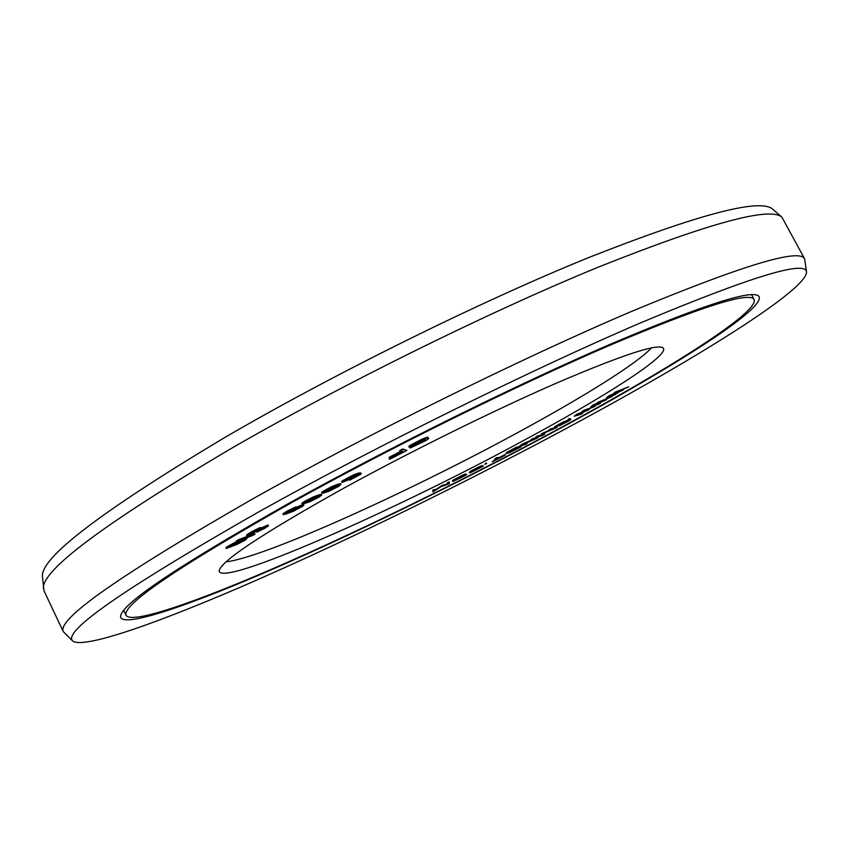 <?xml version="1.0" encoding="UTF-8"?>
<svg xmlns="http://www.w3.org/2000/svg" width="849" height="849" viewBox="0 0 849 849"><rect width="100%" height="100%" fill="white"/><g stroke="black" fill="none" stroke-linecap="round" stroke-linejoin="round"><path stroke-width="1.27" d="M337.891 485.543L338.677 485.501L337.255 486.795L331.184 489.969L325.082 492.07L324.265 492.123L324.753 491.454L336.448 485.872L337.87 485.607L332.617 488.599L324.721 491.497M291.674 502.608C176.804 567.546 121.609 605.157 126.076 615.408C132.083 624.471 197.308 601.633 278.748 566.134C361.175 530.084 458.842 482.274 546.332 435.452C659.673 374.834 759.484 312.835 754.124 299.527C749.593 291.249 700.871 306.776 607.937 346.095C516.043 385.786 388.98 448.59 291.674 502.608M341.447 489.48C408.602 452.485 493.587 410.492 557.071 382.857C621.829 355.137 657.19 343.484 663.154 347.899C670.636 355.031 603.427 397.714 520.235 442.329C393.257 511.109 222.512 586.733 219.148 571.207C219.509 562.155 260.282 534.912 341.447 489.48M628.727 386.773L615.047 392.185L613.095 393.894L620.078 391.463L606.621 397.714L615.769 394.392L610.357 395.995L623.304 389.956L616.841 392.174L628.727 386.773L613.095 393.894M614.4 393.437L608.553 396.016L606.621 397.714M617.372 393.437L616.777 393.151M623.304 389.956L622.381 389.776M428.734 438.349L427.111 437.224L421.826 439.283L410.757 445.025L409.006 446.16L409.048 447.179L423.439 439.686L425.2 439.23L425.529 440.217L410.152 448.017L425.911 440.567L428.458 438.795L428.098 437.755L424.15 438.965L409.048 447.179M425.413 439.421L409.865 447.444L410.152 448.017M406.904 450.405L402.638 448.983L399.762 450.469L401.948 451.445L389.542 457.844L402.458 451.551L403.562 451.774L389.871 459.203L406.904 450.405L402.935 449.567L400.049 451.052M400.94 451.233L389.256 457.261L389.542 457.844M402.553 451.562L389.054 458.534L389.341 459.107M612.362 396.366L597.431 402.49L603.575 401.046L590.808 406.851L598.704 404.209L600.402 403.243L594.332 405.27L606.642 399.646L601.177 401.333L612.362 396.366L597.643 402.914M599.044 402.479L592.867 405.122L590.808 406.851M600.402 403.243L599.532 403.042M606.642 399.646L605.517 399.508M595.138 406.247L583.571 410.428L581.395 412.2L586.277 410.895L574.232 416.243L580.875 414.27L582.647 413.272L577.543 414.79L589.174 409.6L584.706 410.757L595.138 406.247L581.395 412.2M582.807 411.829L576.397 414.482L574.232 416.243M582.647 413.272L581.576 413.113M589.174 409.6L587.922 409.451M570.91 419.417L563.492 421.804L555.087 426.442L554.503 426.909L555.055 427.27L564.054 422.24L568.745 420.679L558.971 425.965L569.403 420.605L570.91 419.417L565.604 421.316L554.715 427.323M562.155 423.895L561.125 423.747M567.62 420.849L562.123 423.842M570.22 418.663L569.127 418.557L567.811 419.82L570.22 418.663L567.811 419.82M549.59 430.082L541.545 433.722L542.458 435.017L535.369 437.606L541.949 435.633L544.793 434.083L543.742 433.234L557.199 427.355L550.746 429.254L548.815 430.305L553.919 428.798L541.758 434.136M542.15 434.635L537.077 436.153L535.369 437.606M544.793 434.083L543.944 433.149M557.199 427.355L550.534 428.841L548.815 430.305M538.086 437.702L532.546 438.593L530.784 440.069L535.454 438.912L519.652 446.022L525.096 444.643L527.038 443.603L522.422 444.77L538.086 437.702L530.784 440.069M532.726 439.591L522.379 444.038L519.652 446.022M527.038 443.603L525 443.656M521.318 446.648L516.786 447.009L507.214 452.093L505.717 453.727L510.047 452.464L521.318 446.648L516.988 447.423L505.717 453.727M505.304 455.075L504.752 454.693L499.392 457.484L496.368 457.738L494.553 459.203L497.599 458.938L492.611 461.686L505.304 455.075L499.605 457.898L494.553 459.203M496.4 459.044L492.25 461.718M483.357 465.974L481.956 465.56L478.104 467.226L470.357 471.259L469.274 472.617L479.345 467.353L481.16 467.226L470.325 472.776L482.731 466.579L483.357 465.974L482.72 465.846L479.77 466.95L469.274 472.617M480.81 466.918L470.325 472.776M486.721 463.427L486.222 463.013L484.737 464.297L486.721 463.427L484.737 464.297M466.61 474.549L465.645 473.912L462.005 475.44L453.228 480.067L452.411 480.757L452.973 481.447L465.772 475.249L466.303 474.251L463.628 475.196L452.623 481.171M449.482 482.253L447.423 483.283L447.274 484.482L439.846 487.061L434.996 490.616L435.028 489.47L432.969 490.499L432.937 491.942L441.215 486.53L449.28 483.792L449.28 481.85L447.211 482.879L447.073 484.079L442.393 485.278L435.017 490.043M435.028 489.47L432.757 490.085L432.937 491.942M358.299 474.57L352.494 477.87M361.292 473.413L359.127 472.957L353.683 474.835L342.285 480.948L341.86 482.476L349.141 479.611L357.981 474.623L358.862 474.655L358.511 475.228L349.703 480.184L360.528 474.4L361.292 473.413L360.581 473.349L353.969 475.419L344.333 480.385L341.86 482.476M341.033 484.408L340.576 483.739L338.157 484.142L331.98 486.519L322.312 491.794L321.601 492.643L322.684 493.301L328.786 491.338L338.709 486.328L340.863 484.312L334.209 486.233L326.589 489.926L321.888 493.216M321.76 495.211L320.285 494.5L313.546 496.814L303.687 501.886L301.809 503.34L302.552 504.136L310.108 501.674L319.85 496.665L321.346 494.967L313.822 497.387L302.095 503.913M303.942 505.07L295.038 508.647L287.843 513.008L285.593 513.518L286.177 512.828L296.301 507.437L289.955 510.334L283.248 514.345L285.317 514.303L293.987 510.981L302.668 506.269L303.942 505.07L303.093 504.465L296.248 507.341M291.525 509.846L286.23 512.796M296.301 507.437L296.014 506.864L287.408 510.971L282.972 513.772L283.173 514.674M268.411 525.584L249.861 534.456L260.781 528.025L256.387 529.946L247.505 534.997L246.815 535.878L247.483 535.793L263.041 528.004L265.695 527.038L264.644 527.898L256.876 532.132L264.93 528.184L268.369 525.913L268.135 525.022L259.709 528.662M258.298 529.436L250.805 533.437M260.781 528.025L260.505 527.462L258.818 528.152L251.336 531.909L246.55 534.997L246.815 535.878M263.763 527.696L258.807 530.285M257.236 531.198L256.876 532.132M255.061 534.117L254.265 533.321L251.463 534.371L252.27 535.167L236.584 541.524L253.151 535.273L255.061 534.117L254.541 533.872L251.739 534.923M251.644 534.743L238.229 539.794L236.319 540.962L236.584 541.524M247.006 538.701L246.539 538.011L244.873 538.446L234.388 542.734L226.184 547.308L226.312 548.475L236.415 544.676L245.181 540.166L246.804 538.563L238.145 541.726L226.089 548.358M461.166 477.096L455.022 480.407L456.518 478.921L464.254 475.281L461.368 477.499L455.022 480.407M354.882 475.419L345.044 480.407M318.524 496.251L312.082 499.796L305.078 502.279M300.482 506.45L291.058 511.236M243.652 539.932L229.209 546.544L229.495 547.096L228.614 546.958L233.231 544.262L244.48 540.091L229.495 547.096M651.48 347.867C636.782 363.924 581.003 398.436 514.844 434.157C405.122 493.725 263.148 557.857 226.089 561.826M518.781 447.794L509.782 452.294L518.781 447.794M508.084 452.613L516.945 448.134L507.999 452.443M464.254 475.281L461.368 477.499M345.787 480.831L344.238 481.075L346.848 479.303L356.177 475.079L348.737 479.505L345.787 480.831L345.501 480.247M318.237 496.294L319.256 496.134L319.012 496.665L314.088 499.541L304.642 502.969L309.8 499.562L318.237 496.294M290.708 512.011L294.55 509.198L301.544 506.216L295.802 509.814L290.517 511.639M409.006 446.16L409.292 446.744M410.757 445.025L411.043 445.608M412.603 443.963L412.89 444.547M414.981 442.7L415.278 443.284M419.353 440.482L419.65 441.066M421.826 439.283L422.123 439.867M423.863 438.381L424.15 438.965M425.975 437.553L426.262 438.137M427.111 437.224L427.408 437.808M427.811 437.182L428.098 437.755M412.752 445.98L413.038 446.553M413.367 445.852L413.654 446.425M414.906 445.194L415.193 445.767M416.87 444.26L417.156 444.834M421.178 442.064L421.475 442.647M423.057 441.056L423.343 441.629M424.415 440.249L424.702 440.822M425.243 439.644L425.529 440.217M402.638 448.983L402.935 449.567M341.616 481.563L341.903 482.136M342.285 480.948L342.572 481.521M344.047 479.812L344.333 480.385M346.148 478.613L346.445 479.197M348.44 477.393L348.727 477.976M350.892 476.14L351.178 476.724M353.683 474.835L353.969 475.419M355.731 473.997L356.018 474.58M357.493 473.381L357.779 473.965M359.127 472.957L359.414 473.54M360.294 472.776L360.581 473.349M351.804 478.242L352.07 478.794M353.311 477.467L353.598 478.04M356.018 476.024L356.304 476.597M357.206 475.323L357.482 475.896M358.225 474.655L358.511 475.228M346.753 479.706L347.039 480.29M348.451 478.932L348.737 479.505M349.979 478.178L350.266 478.751M353.152 476.48L353.439 477.053M354.341 475.769L354.627 476.353M339.993 483.728L340.279 484.301M338.157 484.142L338.443 484.715M340.576 483.739L340.863 484.312M321.633 492.356L321.92 492.94M322.312 491.794L322.599 492.367M323.883 490.743L324.159 491.316M326.303 489.353L326.589 489.926M329.157 487.857L329.433 488.44M331.98 486.519L332.267 487.093M333.922 485.66L334.209 486.233M335.631 484.991L335.917 485.564M336.692 484.609L336.968 485.193M337.87 485.607L338.157 486.18M336.968 486.222L337.255 486.795M335.005 487.368L335.281 487.931M332.617 488.599L332.904 489.162M330.908 489.395L331.184 489.969M327.926 490.637L328.213 491.2M326.249 491.157L326.536 491.73M324.796 491.497L325.082 492.07M320.285 494.5L320.572 495.063M318.12 495.084L318.407 495.657M321.06 494.405L321.346 494.967M321.357 494.436L321.644 495.009M302.329 502.852L302.605 503.425M303.687 501.886L303.963 502.459M305.958 500.56L306.234 501.133M308.718 499.085L309.004 499.668M311.551 497.716L311.838 498.289M313.546 496.814L313.822 497.387M315.35 496.081L315.637 496.654M316.497 495.646L316.783 496.219M305.407 502.226L305.682 502.799M307.105 501.748L307.38 502.321M308.972 501.122L309.248 501.685M312.082 499.796L312.358 500.358M313.801 498.968L314.088 499.541M316.125 497.747L316.401 498.321M317.961 496.654L318.248 497.227M294.794 507.352L295.07 507.925M287.004 512.616L287.291 513.178M287.556 512.435L287.843 513.008M288.83 511.438L289.106 512.011M290.528 510.408L290.804 510.981M297.564 506.694L297.85 507.267M299.856 505.675L300.132 506.248M302.011 504.805L302.286 505.378M303.093 504.465L303.38 505.038M282.972 513.772L283.248 514.345M284.118 512.913L284.394 513.486M285.816 511.873L286.102 512.446M287.408 510.971L287.684 511.544M289.668 509.761L289.955 510.334M292.491 508.371L292.778 508.944M290.984 511.289L291.249 511.841M292.194 510.79L292.47 511.353M293.796 510.09L294.072 510.652M295.516 509.251L295.802 509.814M296.97 508.498L297.246 509.06M299.729 506.938L300.005 507.5M300.663 506.386L300.917 506.917M258.648 530.392L258.903 530.922M259.635 529.925L259.911 530.487M260.983 529.277L261.248 529.84M262.33 528.556L262.606 529.107M246.55 534.997L246.826 535.56M247.239 534.435L247.505 534.997M248.598 533.543L248.874 534.106M251.336 531.909L251.612 532.472M253.384 530.763L253.66 531.325M256.111 529.373L256.387 529.946M258.818 528.152L259.094 528.715M252.28 532.758L252.556 533.321M253.968 531.909L254.244 532.461M255.666 530.975L255.942 531.538M257.714 529.755L257.99 530.317M259.423 528.831L259.688 529.383M261.45 527.76L261.725 528.322M264.156 526.465L264.421 527.027M265.822 525.775L266.098 526.338M267.148 525.298L267.424 525.86M238.229 539.794L238.505 540.357M254.265 533.321L254.541 533.872M243.345 538.977L243.61 539.529M240.023 540.261L240.299 540.813M244.873 538.446L245.149 539.009M245.679 538.213L245.945 538.765M246.539 538.011L246.804 538.563M226.184 547.308L226.46 547.87M227.596 546.342L227.872 546.905M229.761 545.079L230.037 545.642M232.371 543.721L232.647 544.283M234.388 542.734L234.653 543.286M236.468 541.779L236.733 542.341M237.879 541.163L238.145 541.726M231.151 545.865L231.416 546.416M233.73 544.856L233.995 545.408M236.224 543.816L236.5 544.368M239.609 542.224L239.885 542.776M241.233 541.386L241.498 541.938M243.09 540.325L243.355 540.877M43.426 588.654C41.314 570.677 102.994 524.48 228.445 450.087C339.398 385.828 487.57 312.602 597.452 267.488C708.639 223.128 770.139 206.371 781.94 217.217L772.813 209.236C760.449 197.955 699.205 214.012 589.079 257.406C480.332 301.565 334.219 373.698 224.847 437.479C101.148 511.427 40.349 557.782 42.45 576.567L43.968 590.755L63.304 631.656L72.685 641.037C84.168 649.506 162.583 621.288 256.037 580.376C350.764 538.765 460.551 484.97 559.99 431.844C688.412 363.255 806.72 290.719 806.55 271.945L804.608 258.818C799.45 248.035 741.464 265.695 630.658 311.795C520.649 358.66 367.405 434.433 252.418 499.074C119.794 575.187 56.756 619.377 63.304 631.656M781.94 217.217L804.608 258.818M288.756 503.372C172.22 569.297 116.26 607.438 120.876 617.807C127.021 627.04 193.466 603.735 276.148 567.694C359.859 531.092 458.895 482.603 547.69 435.091C662.772 373.56 764.567 310.384 759.155 296.779C754.602 288.352 705.063 304.122 610.569 344.11C517.073 384.48 387.685 448.442 288.756 503.372M806.55 271.945C805.51 260.006 750.24 276.954 640.751 322.79C531.739 369.495 376.882 445.98 260.717 510.769C124.824 588.134 62.147 631.56 72.685 641.037M123.699 610.42L126.076 615.408M751.545 294.656L754.124 299.527"/></g></svg>

